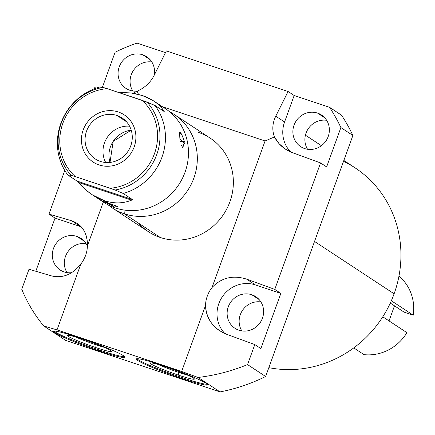 <?xml version="1.0" encoding="UTF-8"?>
<svg xmlns="http://www.w3.org/2000/svg" width="435" height="435" viewBox="0 0 435 435"><rect width="100%" height="100%" fill="white"/><g stroke="black" fill="none" stroke-linecap="round" stroke-linejoin="round"><path stroke-width="0.65" d="M265.084 140.973L162.511 106.76L265.084 140.973L274.458 136.96L279.085 143.708L285.371 149.123L292.32 152.625L320.551 162.929L274.768 289.4L280.847 293.402L260.875 348.565L254.796 344.563L247.548 364.595L265.638 376.498L352.894 135.464L340.882 127.558L326.631 166.926L320.551 162.929L292.32 152.625C284.3 149.558 278.346 144.338 274.458 136.96L265.084 140.973L212.03 287.53A29.422 27.889 -56.7 0 0 205.505 305.549A29.422 27.889 123.3 0 1 212.03 287.53L265.084 140.973M103.302 202.025L87.397 245.96A29.422 27.889 123.3 0 1 80.872 263.98L57.012 329.893L181.645 371.463L205.505 305.549C205.891 315.984 210.567 324.369 219.544 330.709L226.564 334.259L254.796 344.563L226.564 334.259C213.373 328.67 206.353 319.1 205.505 305.549L181.645 371.463L57.012 329.893L43.745 325.989L65.674 340.415L220.034 391.897L198.104 377.471L181.645 371.463L198.104 377.471C215.303 375.356 231.784 371.066 247.548 364.595L265.638 376.498A179.41 170.052 123.3 0 1 220.034 391.897L198.104 377.471C215.303 375.356 231.784 371.066 247.548 364.595L254.796 344.563L260.875 348.565L280.847 293.402L255.35 284.898A29.422 27.889 -56.7 0 0 221.649 297.812A29.422 27.889 -56.7 0 0 225.015 333.65A29.422 27.889 123.3 0 1 221.649 297.812A29.422 27.889 123.3 0 1 255.35 284.898L246.536 279.096C232.845 274.876 221.344 277.688 212.03 287.53C221.344 277.688 232.845 274.876 246.536 279.096L274.768 289.4L280.847 293.402L255.35 284.898L246.536 279.096L274.768 289.4L320.551 162.929L326.631 166.926L340.882 127.558A179.41 170.052 -56.7 0 0 329.551 107.304L341.562 115.21A179.41 170.052 123.3 0 1 352.894 135.464L340.882 127.558A179.41 170.052 -56.7 0 0 329.551 107.304L341.562 115.21A179.41 170.052 123.3 0 1 352.894 135.464L265.638 376.498A179.41 170.052 123.3 0 1 220.034 391.897L65.674 340.415L43.745 325.989L57.012 329.893L80.872 263.98A29.422 27.889 -56.7 0 0 87.397 245.96C87.723 235.998 84.368 228.478 77.327 223.411L71.726 220.795L80.54 226.597L55.049 218.093L48.97 214.096L64.772 170.438L48.97 214.096L71.726 220.795L80.54 226.597A29.422 27.889 123.3 0 1 81.296 226.858A29.422 27.889 -56.7 0 0 80.54 226.597L55.049 218.093L35.8 271.261L55.049 218.093L48.97 214.096L71.726 220.795C82.313 224.667 87.538 233.057 87.397 245.96L103.302 202.025M198.355 132.381A56.066 53.141 123.3 0 1 229.908 201.807A56.066 53.141 123.3 0 1 160.303 237.494A56.066 53.141 123.3 0 1 138.591 223.209M94.319 88.816L94.754 87.62L94.319 88.816M102.388 87.321L115.079 52.249L102.388 87.321M21.75 289.286L28.998 269.254L21.75 289.286C27.394 302.896 34.729 315.13 43.745 325.989C34.729 315.13 27.394 302.896 21.75 289.286M182.08 378.553A37.943 2.958 19.9 0 1 137.743 360.484A37.943 2.958 19.9 0 1 161.874 365.259A37.943 2.958 19.9 0 1 206.212 383.322A37.943 2.958 19.9 0 1 182.08 378.553L182.385 377.71A37.943 2.958 -160.1 0 0 207.403 384.252A37.943 2.958 19.9 0 1 182.385 377.71A37.943 2.958 19.9 0 1 136.862 358.717A37.943 2.958 -160.1 0 0 182.385 377.71L182.08 378.553A37.943 2.958 -160.1 0 0 207.658 384.817A37.943 2.958 -160.1 0 0 161.874 365.259A37.943 2.958 -160.1 0 0 136.302 358.989A37.943 2.958 -160.1 0 0 182.08 378.553M99.37 350.963A37.943 2.958 19.9 0 1 55.033 332.9A37.943 2.958 19.9 0 1 79.165 337.674A37.943 2.958 19.9 0 1 123.502 355.738A37.943 2.958 19.9 0 1 99.37 350.963L99.675 350.126A37.943 2.958 -160.1 0 0 124.687 356.667A37.943 2.958 19.9 0 1 99.675 350.126A37.943 2.958 19.9 0 1 54.152 331.133A37.943 2.958 -160.1 0 0 99.675 350.126L99.37 350.963A37.943 2.958 -160.1 0 0 124.948 357.233A37.943 2.958 -160.1 0 0 79.165 337.674A37.943 2.958 -160.1 0 0 53.592 331.405A37.943 2.958 -160.1 0 0 99.37 350.963M166.366 50.906L288.084 91.502L294.163 95.499L329.551 107.304L294.163 95.499L284.577 121.99A29.422 27.889 -56.7 0 0 290.765 152.011A29.422 27.889 123.3 0 1 284.577 121.99L275.757 116.188C272.353 123.279 271.924 130.201 274.458 136.96C271.924 130.201 272.353 123.279 275.757 116.188L288.084 91.502L294.163 95.499L284.577 121.99L275.757 116.188L288.084 91.502L166.366 50.906L154.033 75.592L166.366 50.906M137.052 43.103L165.517 52.597L137.052 43.103A179.41 170.052 -56.7 0 0 115.079 52.249A179.41 170.052 -56.7 0 1 137.052 43.103M314.527 241.441L394.11 293.804A110.876 105.096 123.3 0 1 268.841 367.651A110.876 105.096 -56.7 0 0 394.11 293.804L314.527 241.441M151.848 62.004A18.928 17.938 -56.7 0 0 133.333 70.584A18.928 17.938 -56.7 0 0 132.784 90.98A18.928 17.938 123.3 0 1 133.333 70.584A18.928 17.938 123.3 0 1 151.848 62.004M326.658 120.31A18.928 17.938 -56.7 0 0 308.143 128.885A18.928 17.938 -56.7 0 0 307.594 149.281A18.928 17.938 123.3 0 1 308.143 128.885A18.928 17.938 123.3 0 1 326.658 120.31M86.092 243.643A18.928 17.938 -56.7 0 0 67.583 252.218A18.928 17.938 -56.7 0 0 67.028 272.614A18.928 17.938 123.3 0 1 67.583 252.218A18.928 17.938 123.3 0 1 86.092 243.643M260.908 301.944A18.928 17.938 -56.7 0 0 242.393 310.525A18.928 17.938 -56.7 0 0 241.844 330.921A18.928 17.938 123.3 0 1 242.393 310.525A18.928 17.938 123.3 0 1 260.908 301.944M343.846 160.461L355.025 167.818A110.876 105.096 123.3 0 1 394.11 293.804A110.876 105.096 -56.7 0 0 343.536 161.303M129.886 90.284A18.928 17.938 -56.7 0 0 137.455 91.056A18.928 17.938 123.3 0 1 129.886 90.284A18.928 17.938 123.3 0 1 119.233 66.843A18.928 17.938 123.3 0 1 142.729 54.794L150.059 59.617L142.729 54.794A18.928 17.938 -56.7 0 0 120.152 64.701A18.928 17.938 -56.7 0 0 125.905 88.354A18.928 17.938 -56.7 0 0 129.886 90.284M154.208 75.25A18.928 17.938 -56.7 0 0 146.715 56.729A18.928 17.938 -56.7 0 0 142.729 54.794A18.928 17.938 123.3 0 1 154.208 75.25M304.696 148.585A18.928 17.938 -56.7 0 0 327.278 138.683A18.928 17.938 -56.7 0 0 321.525 115.03A18.928 17.938 -56.7 0 0 317.545 113.1L324.874 117.923L317.545 113.1A18.928 17.938 -56.7 0 0 294.963 123.007A18.928 17.938 -56.7 0 0 300.715 146.655A18.928 17.938 -56.7 0 0 304.696 148.585A18.928 17.938 123.3 0 1 294.044 125.149A18.928 17.938 123.3 0 1 317.545 113.1A18.928 17.938 123.3 0 1 328.197 136.541A18.928 17.938 123.3 0 1 304.696 148.585M64.135 271.918A18.928 17.938 -56.7 0 0 71.606 272.707A18.928 17.938 123.3 0 1 64.135 271.918A18.928 17.938 123.3 0 1 53.478 248.483A18.928 17.938 123.3 0 1 76.979 236.433L84.308 241.256L76.979 236.433A18.928 17.938 -56.7 0 0 54.402 246.34A18.928 17.938 -56.7 0 0 60.155 269.988A18.928 17.938 -56.7 0 0 64.135 271.918M87.391 246.156A18.928 17.938 -56.7 0 0 80.959 238.364A18.928 17.938 -56.7 0 0 76.979 236.433A18.928 17.938 123.3 0 1 87.391 246.156M238.945 330.225A18.928 17.938 -56.7 0 0 261.522 320.318A18.928 17.938 -56.7 0 0 255.769 296.67A18.928 17.938 -56.7 0 0 251.789 294.74L259.119 299.557L251.789 294.74A18.928 17.938 -56.7 0 0 229.212 304.641A18.928 17.938 -56.7 0 0 234.965 328.294A18.928 17.938 -56.7 0 0 238.945 330.225A18.928 17.938 123.3 0 1 228.293 306.784A18.928 17.938 123.3 0 1 251.789 294.74A18.928 17.938 123.3 0 1 262.446 318.175A18.928 17.938 123.3 0 1 238.945 330.225M137.188 91.176C144.779 87.799 150.396 82.601 154.033 75.592C150.396 82.601 144.779 87.799 137.188 91.176L133.094 93.259L137.188 91.176L138.46 94.384L137.188 91.176M96.314 88.077L94.754 87.62L96.314 88.077M51.754 275.959C62.836 278.465 72.542 274.474 80.872 263.98C72.542 274.474 62.836 278.465 51.754 275.959L28.998 269.254L51.754 275.959M158.329 364.535A20.989 1.637 -160.1 0 0 178.725 372.387L179.002 371.62L178.725 372.387A20.989 1.637 19.9 0 1 158.329 364.535M166.029 366.944A23.501 1.832 -160.1 0 0 150.303 362.953A23.501 1.832 -160.1 0 0 178.54 375.182L178.725 372.387A20.989 1.637 -160.1 0 0 187.18 374.981A20.989 1.637 19.9 0 1 178.725 372.387L178.54 375.182A23.501 1.832 19.9 0 1 151.081 363.992A23.501 1.832 19.9 0 1 166.029 366.944A23.501 1.832 19.9 0 1 193.488 378.135A23.501 1.832 19.9 0 1 178.54 375.182A23.501 1.832 -160.1 0 0 194.363 378.901A23.501 1.832 -160.1 0 0 166.029 366.944M75.619 336.951A20.989 1.637 -160.1 0 0 96.015 344.797L96.293 344.036L96.015 344.797A20.989 1.637 19.9 0 1 75.619 336.951M83.313 339.36A23.501 1.832 -160.1 0 0 67.588 335.369A23.501 1.832 -160.1 0 0 95.831 347.592L96.015 344.797A20.989 1.637 -160.1 0 0 104.471 347.396A20.989 1.637 19.9 0 1 96.015 344.797L95.831 347.592A23.501 1.832 19.9 0 1 68.371 336.407A23.501 1.832 19.9 0 1 83.313 339.36A23.501 1.832 19.9 0 1 110.778 350.55A23.501 1.832 19.9 0 1 95.831 347.592A23.501 1.832 -160.1 0 0 111.654 351.317A23.501 1.832 -160.1 0 0 83.313 339.36M174.103 114.383L210.143 138.102A56.066 53.141 123.3 0 1 227.179 208.153A56.066 53.141 123.3 0 1 160.303 237.494L124.258 213.781A56.066 53.141 -56.7 0 0 191.139 184.44A56.066 53.141 -56.7 0 0 174.103 114.383A56.066 53.141 -56.7 0 0 169.519 111.708A56.066 53.141 -56.7 0 1 192.33 181.912A56.066 53.141 -56.7 0 1 124.258 213.781L160.303 237.494A56.066 53.141 123.3 0 1 148.509 231.773L112.469 208.06A56.066 53.141 -56.7 0 0 124.258 213.781A27.987 8.651 108.4 0 0 123.899 210.002A27.987 8.651 -71.6 0 1 124.258 213.781A56.066 53.141 -56.7 0 1 108.195 204.912A56.066 53.141 -56.7 0 0 112.469 208.06M158.857 104.993A56.066 53.141 123.3 0 1 183.902 175.109A56.066 53.141 123.3 0 1 115.405 207.957L112.072 205.76L115.405 207.957A56.066 53.141 123.3 0 1 98.256 198.17M113.845 206.288L104.297 200.644C113.894 203.765 122.991 203.607 131.582 200.165L132.387 199.518L123.192 193.472A56.066 53.141 -56.7 0 0 155.034 105.515L164.229 111.561L161.418 107.624L156.866 103.269L153.332 100.724L142.348 95.531L131.098 92.959L118.858 92.361M153.685 100.953L165.251 108.56A56.066 53.141 123.3 0 1 182.287 178.616A56.066 53.141 123.3 0 1 115.405 207.957A56.066 53.141 123.3 0 1 103.617 202.237L92.051 194.624M181.444 145.355L182.841 147.802L184.413 141.533C180.721 130.859 179.209 129.864 179.878 138.547L184.636 143.757M118.331 92.383L130.848 92.927L135.932 93.791L142.348 95.531C151.897 98.783 159.09 103.889 163.913 110.849L164.229 111.561L155.034 105.515L146.932 102.046L107.151 88.653L103.035 87.408L99.642 87.038A56.066 53.141 -56.7 0 0 67.8 174.995L71.193 175.365L75.315 176.61A50.743 48.095 123.3 0 1 62.896 123.181A50.743 48.095 123.3 0 1 107.151 88.653L142.027 100.284A50.743 48.095 123.3 0 1 154.447 153.718A50.743 48.095 123.3 0 1 110.191 188.241L75.315 176.61L115.09 190.008L123.192 193.472L132.387 199.518L76.995 181.047L84.047 188.36L90.301 193.428L92.465 194.896L104.297 200.644L107.532 202.775L109.859 204.939M116.982 115.492A24.49 23.213 -56.7 0 0 86.576 131.076A24.49 23.213 -56.7 0 0 100.36 161.407A24.49 23.213 -56.7 0 0 130.766 145.817A24.49 23.213 -56.7 0 0 116.982 115.492A24.49 23.213 -56.7 0 0 87.767 128.309A24.49 23.213 -56.7 0 0 95.211 158.905A24.49 23.213 -56.7 0 0 100.36 161.407A24.49 23.213 -56.7 0 0 129.576 148.591A24.49 23.213 -56.7 0 0 122.132 117.988A24.49 23.213 -56.7 0 0 116.982 115.492L126.465 121.729L116.982 115.492M67.8 174.995L76.995 181.047L67.8 174.995A56.066 53.141 123.3 0 1 99.642 87.038L103.035 87.408L107.151 88.653A50.743 48.095 -56.7 0 0 62.896 123.181A50.743 48.095 -56.7 0 0 75.315 176.61L71.193 175.365A52.847 50.09 123.3 0 1 61.384 122.806A52.847 50.09 123.3 0 1 103.035 87.408A52.847 50.09 -56.7 0 0 61.384 122.806A52.847 50.09 -56.7 0 0 71.193 175.365L67.8 174.995M163.913 110.849L162.347 110.327L163.913 110.849M131.582 200.165L132.387 199.518L76.995 181.047L78.24 182.374L131.582 200.165C122.991 203.607 113.894 203.765 104.297 200.644C94.705 197.365 86.021 191.275 78.24 182.374L131.582 200.165M146.932 102.046A52.847 50.09 123.3 0 1 156.741 154.61A52.847 50.09 123.3 0 1 115.09 190.008L110.191 188.241A50.743 48.095 -56.7 0 0 154.447 153.718A50.743 48.095 -56.7 0 0 142.027 100.284L155.034 105.515A56.066 53.141 123.3 0 1 123.192 193.472L115.09 190.008A52.847 50.09 -56.7 0 0 156.741 154.61A52.847 50.09 -56.7 0 0 146.932 102.046M131.218 130.185L113.16 141.402L110.006 162.424A24.49 23.213 123.3 0 1 131.218 130.185M107.532 202.775L102.459 201.035L112.072 205.76L112.17 204.26L112.072 205.76L117.483 206.424L107.532 202.775M184.413 141.533L180.46 141.641L184.413 141.533M182.156 134.877L179.606 132.577L179.878 138.547M398.966 276.094A44.854 42.516 123.3 0 1 413.25 315.179L391.337 300.759L413.25 315.179A44.854 42.516 -56.7 0 0 398.966 276.094M364.035 354.655A44.854 42.516 -56.7 0 0 406.921 332.672A44.854 42.516 123.3 0 1 364.035 354.655L353.753 347.891L364.035 354.655M389.037 320.905L394.496 305.832L389.037 320.905M404.017 312.102L413.25 315.179L404.017 312.102L390.298 303.07L404.017 312.102M382.789 316.794L406.921 332.672L382.789 316.794M118.26 111.964A28.253 26.78 -56.7 0 0 84.559 126.748A28.253 26.78 -56.7 0 0 93.139 162.048A28.253 26.78 -56.7 0 0 99.082 164.936A28.253 26.78 -56.7 0 0 132.784 150.146A28.253 26.78 -56.7 0 0 124.198 114.845A28.253 26.78 -56.7 0 0 118.26 111.964M105.689 162.483A24.49 23.213 123.3 0 1 107.189 137.476A24.49 23.213 123.3 0 1 129.565 126.194M305.419 135.176L321.411 145.698"/></g></svg>
